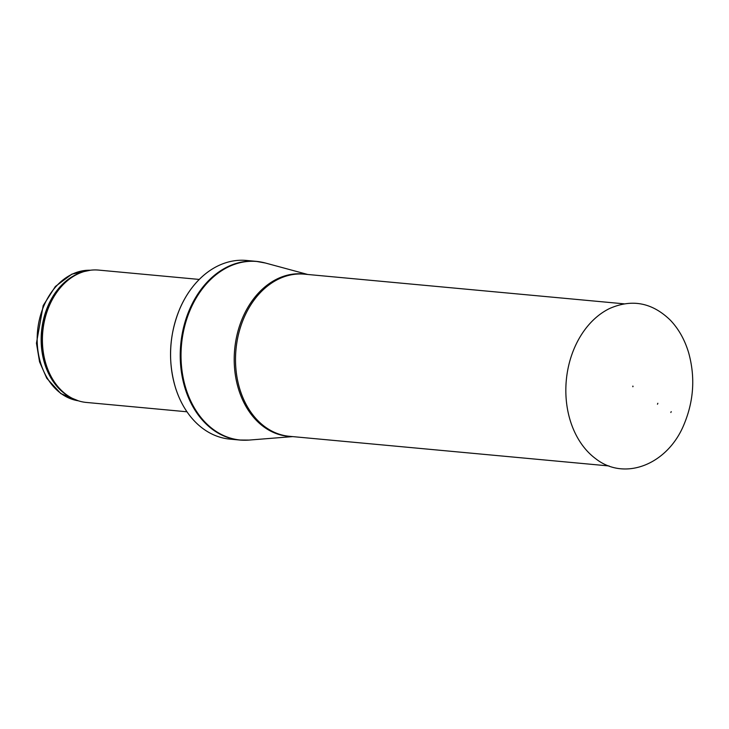 <?xml version="1.0" encoding="UTF-8"?>
<svg xmlns="http://www.w3.org/2000/svg" width="729" height="729" viewBox="0 0 729 729"><rect width="100%" height="100%" fill="white"/><g stroke="black" fill="none" stroke-linecap="round" stroke-linejoin="round"><path stroke-width="1.09" d="M186.979 411.785L86.368 402.444A66.457 49.927 -84.7 0 1 66.312 394.589A66.457 49.927 -84.7 0 1 49.417 305.515A66.457 49.927 -84.7 0 1 77.493 274.131A66.457 49.927 -84.7 0 1 98.643 270.094L199.254 279.435M244.279 440.234A89.722 67.405 -84.7 0 1 239.559 440.015L229.917 439.122A89.722 67.405 -84.7 0 1 189.494 415.257A89.722 67.405 -84.7 0 1 180.036 308.267A89.722 67.405 -84.7 0 1 202.37 276.482A89.722 67.405 -84.7 0 1 246.493 260.453L256.134 261.346A89.722 67.405 -84.7 0 1 260.818 262.003M633.054 386.552L632.872 386.069L633.054 386.552M670.844 412.496L671.218 411.621A56.06 42.118 -84.7 0 1 670.844 412.496M657.458 404.212A38.555 28.969 95.3 0 0 657.85 403.283L657.458 404.212M78.276 400.786A65.628 49.308 -84.7 0 1 44.086 305.36A65.628 49.308 -84.7 0 1 90.396 270.24L71.916 274.104L55.358 286.488L43.193 305.569L36.45 343.186L39.557 361.857L46.784 378.287L60.826 393.596L78.295 400.795M69.51 396.749A65.628 49.308 -84.7 0 1 48.068 305.724A65.628 49.308 -84.7 0 1 81.028 272.6M66.312 394.589L65.428 393.924A65.829 49.454 -84.7 0 1 48.688 305.706A65.829 49.454 -84.7 0 1 76.49 274.623L77.493 274.131M189.686 309.169A89.722 67.405 -84.7 0 1 256.134 261.346L265.484 263.041A89.658 67.36 -84.7 0 0 190.469 309.26A89.658 67.36 -84.7 0 0 189.987 399.374A89.658 67.36 -84.7 0 0 249.054 440.079L239.559 440.015A89.722 67.405 -84.7 0 1 189.686 309.169M291.236 436.471A81.52 61.245 -84.7 0 1 242.793 317.397A81.52 61.245 -84.7 0 1 306.28 274.341M609.052 465.959L289.358 436.297A81.411 61.163 -84.7 0 1 244.097 317.562A81.411 61.163 -84.7 0 1 304.403 274.168L624.097 303.829M595.648 458.678A82.833 62.229 -84.7 0 1 566.305 380.228A82.833 62.229 -84.7 0 1 609.581 308.522C631.906 298.699 652.118 302.553 670.233 320.077C678.59 328.806 684.713 339.668 688.623 352.672C695.348 376.875 693.844 400.722 684.103 424.223C667.901 464.391 624.826 481.678 595.648 458.678M202.37 276.482C193.039 284.911 185.567 295.537 179.954 308.367C169.073 334.711 167.634 361.311 175.616 388.165C178.897 398.408 183.517 407.438 189.494 415.257M307.738 274.478L265.484 263.041M292.693 436.607L249.054 440.079M632.808 386.734L632.872 386.069"/></g></svg>
